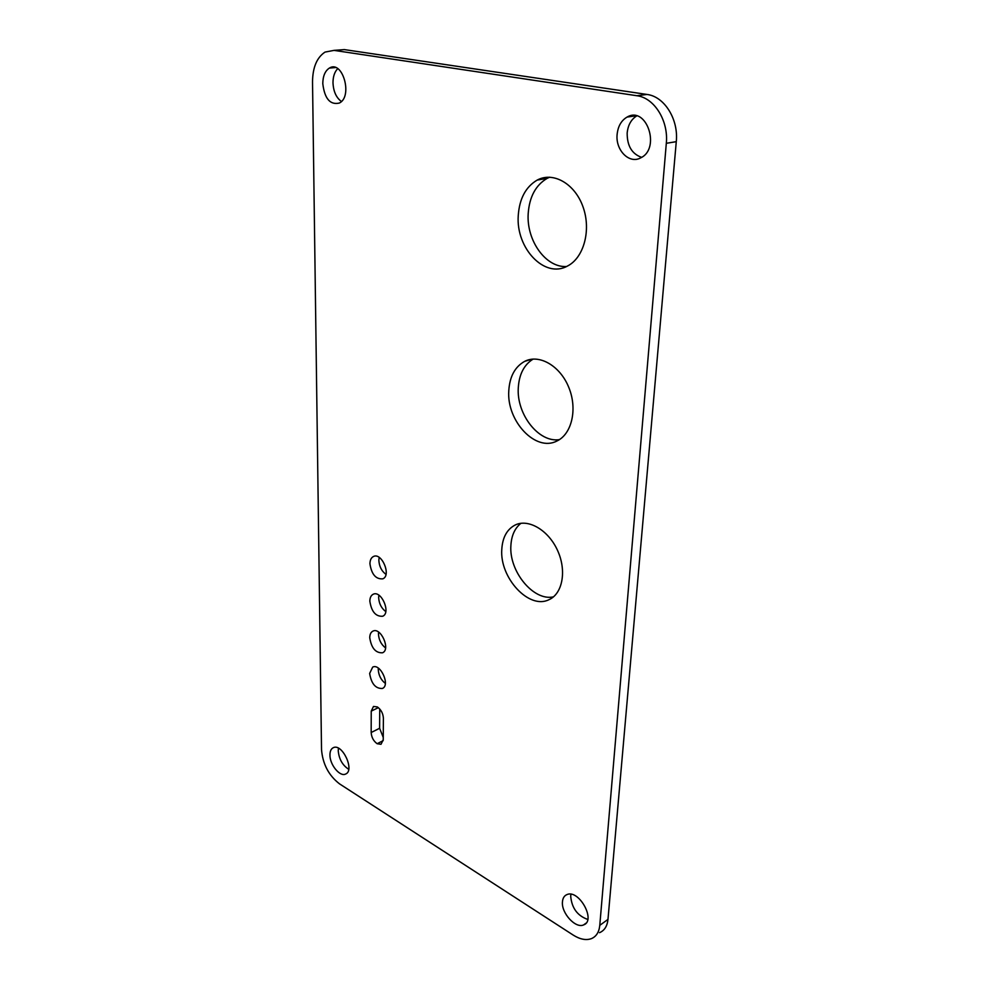 <?xml version="1.0" encoding="UTF-8"?>
<svg xmlns="http://www.w3.org/2000/svg" width="989" height="989" viewBox="0 0 989 989"><rect width="100%" height="100%" fill="white"/><g stroke="black" fill="none" stroke-linecap="round" stroke-linejoin="round"><path stroke-width="1.48" d="M599.507 932.689C604.44 930.612 607.258 926.186 607.975 919.399L676.278 141.662C678.652 119.298 664.373 96.465 646.979 94.45L344.345 49.598L338.226 50.056M334.035 50.377L325.035 52.083C316.863 57.498 312.697 67.413 312.524 81.84L321.524 749.625C322.735 764.126 328.744 775.537 339.536 783.869L573.2 935.075C579.974 939.34 586.02 940.539 591.335 938.66C596.268 936.608 599.074 932.17 599.779 925.358L666.314 143.306C668.651 120.782 654.285 97.763 636.854 95.723L334.035 50.377L344.345 49.598M562.457 901.783C562.766 898.148 564.237 895.762 566.845 894.637C578.825 888.851 596.491 920.771 583.559 924.938C575.487 928.77 561.134 912.896 562.457 901.783M587.763 919.436C577.403 915.777 571.716 907.989 570.69 896.096L570.962 894.266M329.943 754.941C329.967 751.207 331.08 748.797 333.281 747.709C342.219 742.924 355.175 770.666 345.557 774.066C339.857 777.082 329.708 764.584 329.943 754.941M348.721 769.294C342.503 765.276 339.004 759.095 338.238 750.775L338.448 748.228M377.328 706.937C381.037 709.558 383.052 713.329 383.398 718.249L383.238 739.76L381.012 744.297L377.143 743.716C373.496 741.058 371.505 737.324 371.172 732.528L371.234 711.128L373.508 706.443L377.328 706.937M383.262 737.435L379.615 728.275L379.727 708.965M369.651 673.422L372.68 667.118C380.406 662.951 390.606 685.426 382.36 688.48C375.548 688.727 371.32 683.708 369.651 673.422M385.339 683.387C380.963 679.962 378.602 675.302 378.255 669.417L378.33 668.144M369.738 637.72C369.812 634.382 370.863 632.181 372.89 631.143C380.802 626.828 390.939 649.612 382.508 652.789C375.647 653.123 371.394 648.104 369.738 637.72M385.562 647.919C381.161 644.519 378.787 639.834 378.453 633.862L378.589 632.095M369.837 601.176C369.911 597.69 371.011 595.403 373.125 594.29C381.222 589.84 391.285 612.945 382.669 616.246C375.746 616.691 371.468 611.659 369.837 601.176M385.772 611.585C381.358 608.235 378.985 603.525 378.651 597.467L378.861 595.193M369.935 563.755C370.01 560.12 371.159 557.722 373.36 556.56C381.655 551.949 391.632 575.388 382.83 578.837C375.845 579.381 371.543 574.349 369.935 563.755M385.97 574.386C381.556 571.073 379.183 566.351 378.849 560.219L379.17 557.413M501.794 549.328C502.548 537.348 507.036 529.226 515.269 524.961C528.534 518.496 548.524 530.24 557.598 550.539C566.87 570.752 562.568 593.808 548.969 599.693C529.028 609.892 499.519 577.7 501.794 549.328M553.469 596.849C533.467 601.448 508.878 571.283 510.893 545.495C511.474 535.568 514.812 528.175 520.931 523.305M508.791 390.643C509.718 376.463 515.022 366.696 524.726 361.331C539.326 353.827 560.194 365.843 568.836 387.515C577.7 409.1 571.803 434.171 556.918 441.007C535.667 452.344 506.467 421.042 508.791 390.643M559.403 439.623C538.758 442.973 516.369 414.206 518.298 387.639C519.176 374.188 524.133 364.669 533.145 359.069M518.248 215.664C519.398 198.74 525.703 186.884 537.188 180.085C553.308 171.32 575.091 183.769 583.139 207.22C591.41 230.561 583.621 258.154 567.278 266.14C544.655 278.762 515.838 248.338 518.248 215.664M566.512 266.511C545.866 267.858 526.383 240.636 528.188 213.686C529.375 196.885 535.717 185.091 547.214 178.329L549.699 177.192M322.785 83.62C322.909 76.054 325.097 70.874 329.374 68.08C342.59 59.587 353.098 96.489 339.375 103.041C330.141 105.193 324.615 98.715 322.785 83.62M341.403 101.484C336.186 97.651 333.38 91.371 332.984 82.656C333.033 76.549 334.616 71.876 337.706 68.649M617.099 134.652C617.915 126.369 621.24 120.51 627.1 117.061C646.645 105.502 660.973 148.622 640.687 157.857C629.449 164.31 615.517 150.415 617.099 134.652M641.614 157.338C631.946 153.975 627.125 145.902 627.162 133.119C627.941 125.183 631.118 119.446 636.681 115.923M599.779 925.358L607.975 919.399M666.314 143.306L676.278 141.662M636.854 95.723L646.979 94.45M377.143 743.716L383.188 740.625M371.172 732.528L379.615 728.275M371.234 711.128L378.354 707.654M586.032 923.17L583.559 924.938M516.963 524.257L515.269 524.961M531.859 359.192L524.726 361.331M547.214 178.329L537.188 180.085M335.531 67.549L329.374 68.08M636.137 115.787L627.1 117.061"/></g></svg>
